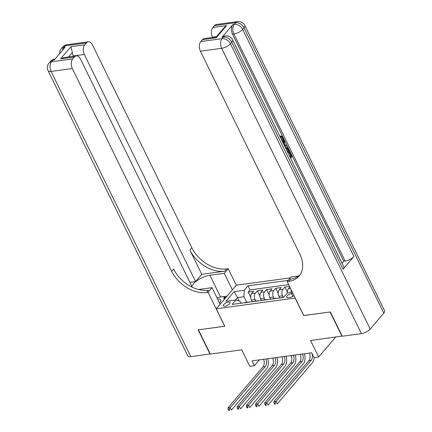 <?xml version="1.0" encoding="UTF-8"?>
<svg xmlns="http://www.w3.org/2000/svg" width="432" height="432" viewBox="0 0 432 432"><rect width="100%" height="100%" fill="white"/><g stroke="black" fill="none" stroke-linecap="round" stroke-linejoin="round"><path stroke-width="0.65" d="M224.948 306.202A3.737 1.42 -26.1 0 0 228.647 304.641A3.737 1.42 -26.1 0 0 230.051 302.513A3.737 1.42 -26.1 0 0 228.436 302.114A3.737 1.42 -26.1 0 0 224.737 303.674A3.737 1.42 -26.1 0 0 223.333 305.802A3.737 1.42 -26.1 0 0 224.948 306.202M290.331 277.879L236.396 285.185L216.248 308.788L295.213 298.031M216.248 308.788L224.807 326.257L198.428 329.827L210.314 354.089L241.736 349.834L249.82 366.331L254.405 365.71L259.4 359.861M342.155 336.047L310.549 340.519L318.627 357.016L335.605 337.127M303.772 315.5L330.086 312.001L341.971 336.263M289.526 286.427L284.904 287.053L287.442 292.226M279.79 297.983L278.969 296.309A4.671 2.846 82.3 0 1 279.245 289.877L281.232 287.55L275.729 288.295L278.267 293.468M270.616 299.225L269.795 297.551A4.671 2.846 82.3 0 1 270.07 291.119L272.057 288.792L266.555 289.537L269.093 294.71M261.441 300.467L260.62 298.793A4.671 2.846 82.3 0 1 260.896 292.361L262.888 290.034L257.38 290.779L259.918 295.952M318.627 357.016L314.042 357.637L311.666 352.782L252.029 360.86L254.405 365.71M292.961 293.436L291.595 293.62A3.623 1.372 -26.1 0 0 288.009 295.132A3.623 1.372 -26.1 0 0 286.654 297.194A3.623 1.372 -26.1 0 0 288.214 297.578L290.234 297.302A3.623 1.372 -26.1 0 0 294.035 295.628M240.975 303.242L240.025 301.298L235.948 299.97L232.135 304.436L283.511 297.481L287.323 293.015L292.415 292.324M235.948 299.97L225.855 301.336L234.128 291.638L244.22 290.272L248.033 285.806L288.209 280.368M255.852 301.045L255.118 299.538A4.671 2.846 -97.7 0 1 255.393 293.107L257.38 290.779M252.266 301.709L251.446 300.04L255.118 299.538M265.027 299.803L264.292 298.296A4.671 2.846 -97.7 0 1 264.568 291.865L266.555 289.537M274.201 298.561L273.467 297.054A4.671 2.846 -97.7 0 1 273.742 290.623L275.729 288.295M283.376 297.319L282.641 295.812A4.671 2.846 -97.7 0 1 282.917 289.381L284.904 287.053M287.512 292.988A4.671 2.846 -97.7 0 1 288.419 288.635L289.813 287.01M291.184 292.491A4.671 2.846 -97.7 0 1 291.254 289.953M288.657 284.656L250.031 289.883L248.206 292.021L250.744 297.194M251.446 300.04A4.671 2.846 82.3 0 1 251.721 293.603L253.714 291.276L248.206 292.021M280.67 297.864A4.671 2.846 -97.7 0 1 281.421 297.583L283.684 297.281M303.707 315.576L295.148 298.107M239.22 301.039L237.524 297.578L235.418 300.04M246.677 302.287L243.945 296.708L237.524 297.578L234.128 291.638M275.168 298.609A4.671 2.846 -97.7 0 1 275.913 298.328A4.671 2.846 -97.7 0 1 276.712 298.404M275.913 298.328L272.246 298.825A4.671 2.846 82.3 0 0 271.496 299.106M265.993 299.851A4.671 2.846 -97.7 0 1 266.738 299.57A4.671 2.846 -97.7 0 1 267.538 299.646M266.738 299.57L263.072 300.067A4.671 2.846 82.3 0 0 262.321 300.348M256.819 301.093A4.671 2.846 -97.7 0 1 257.564 300.812A4.671 2.846 -97.7 0 1 258.363 300.888M257.564 300.812L253.897 301.309A4.671 2.846 82.3 0 0 253.152 301.59M247.644 302.335A4.671 2.846 -97.7 0 1 248.389 302.054A4.671 2.846 -97.7 0 1 249.188 302.13M250.031 289.883L248.033 285.806M244.22 290.272L243.945 296.708M248.389 302.054L244.723 302.551A4.671 2.846 82.3 0 0 243.977 302.832M311.963 353.398A5.837 3.559 -97.7 0 1 311.17 360.326L276.08 401.447L277.268 403.871L312.363 362.75A8.759 5.341 82.3 0 0 314.183 357.615M309.442 353.084A5.837 3.559 -97.7 0 1 308.88 360.634L273.785 401.755L276.08 401.447L275.038 403.094L274.12 403.218L274.595 404.19L275.513 404.066L275.038 403.094M275.513 404.066L274.595 404.19M273.785 401.755L274.12 403.218M219.478 302.891A7.592 2.884 -26.1 0 0 219.661 302.697A7.592 2.884 -26.1 0 0 220.012 299.214A7.592 2.884 -26.1 0 0 217.593 299.052M219.272 302.481A5.2 1.971 -26.1 0 0 219.197 302.076A5.2 1.971 -26.1 0 0 218.921 301.763M216.859 297.545L224.008 296.573L223.922 299.797M224.98 298.561L224.008 296.573M281.966 140.648L281.977 137.927L281.189 137.095M282.242 141.21L282.269 141.183C283.068 140.357 283.214 139.239 282.712 137.83L281.092 137.155L280.357 137.257L280.066 136.307L281.362 136.004L283.052 137.311C283.84 139.201 283.711 140.767 282.674 142.004L282.647 142.036M285.374 145.422L286.783 145.06L287.21 145.93L284.936 146.713M282.982 142.717L283.754 140.481L284.488 140.384L284.915 141.253L284.234 143.095L285.449 145.579L286.783 145.06M290.158 156.794L290.79 156.055L289.111 152.62L289.483 152.177L290.218 152.08L292.302 156.335L290.617 158.306M343.03 269.239L231.779 42.152A7.009 2.657 -26.1 0 0 232.567 39.814L343.818 266.9A7.009 2.657 153.9 0 1 343.03 269.239L353.916 256.478A7.009 2.657 153.9 0 1 345.146 261.047L343.769 261.236L232.524 34.155A7.009 4.271 -97.7 0 1 232.94 24.505L222.048 37.265A7.009 4.271 -97.7 0 1 223.96 36.142L225.337 35.953A7.009 4.271 82.3 0 0 223.425 37.076L222.048 37.265M343.769 261.236L342.036 263.266M285.444 147.744L286.875 147.344L288.646 148.873L289.672 150.957L287.987 152.933M330.361 311.963L303.799 315.56L287.161 281.594L288.716 281.383A29.198 20.32 -139.5 0 0 299.047 276.08A29.198 20.32 -139.5 0 0 299.77 254.021L200.41 51.197A7.009 4.271 -97.7 0 1 200.826 41.548L222.064 38.669L223.425 37.076A7.009 4.876 -139.5 0 1 231.779 42.152L230.418 43.751L370.192 329.054A7.009 2.657 153.9 0 1 361.417 333.628L342.247 336.226L330.361 311.963M287.161 281.594L291.109 276.971L298.701 275.94M216.189 37.8L216.2 36.979L224.105 27.713L226.589 25.618L216.189 37.8L202.43 39.663L200.826 41.548M202.43 39.663A7.009 4.271 -97.7 0 1 204.341 38.545L216.238 36.931M383.805 313.108L244.031 27.799A7.009 2.657 -26.1 0 0 244.82 25.461L384.593 310.77A7.009 2.657 153.9 0 1 383.805 313.108L370.192 329.054M212.56 37.433L212.414 37.13A7.009 4.271 -97.7 0 1 212.83 27.481L226.589 25.618M232.94 24.505L234.311 24.316L235.678 22.723L214.434 25.596L212.83 27.481M214.434 25.596A7.009 4.271 -97.7 0 1 216.351 24.478L237.589 21.6A7.009 4.271 82.3 0 0 235.678 22.723A7.009 4.876 -139.5 0 1 244.031 27.799L242.671 29.392L353.916 256.478M288.716 281.383L290.677 279.088A29.198 20.32 -139.5 0 0 299.965 274.882M288.716 154.424L290.396 157.28L291.524 155.952L289.84 152.518L289.111 152.62M289.84 152.518L290.218 152.08M291.524 155.952L290.79 156.055M285.644 148.154L286.875 147.344M287.582 152.113L288.889 150.579L288.306 149.38L287.091 148.252M286.762 148.36L287.399 148.273L286.049 148.975M287.345 151.627L288.155 150.676L286.664 148.376M288.889 150.579L288.155 150.676M288.306 149.38L287.572 149.477M283.387 143.548L284.488 140.384M284.553 145.924L284.953 145.773L283.981 143.78L283.775 144.337M284.953 145.773L284.504 145.832M282.712 137.83L281.977 137.927M281.567 136.96L281.092 137.155L280.8 136.21L280.066 136.307M280.8 136.21L281.362 136.004M210.227 353.905L190.863 356.724L51.095 71.415A7.009 2.657 -26.1 0 1 48.065 70.67A7.009 7.009 0 0 1 49.032 63.034A7.009 4.876 40.5 0 1 51.511 61.765L72.749 58.887A7.009 4.271 82.3 0 0 72.333 68.537L51.095 71.415A7.009 4.271 -97.7 0 1 51.511 61.765L52.871 60.167L54.248 59.983L65.135 47.223L63.758 47.407L65.119 45.814A7.009 4.271 -97.7 0 1 67.036 44.69L88.274 41.818A7.009 4.271 82.3 0 0 86.362 42.935L65.119 45.814A7.009 4.876 -139.5 0 0 62.645 47.088A7.009 7.009 0 0 1 67.036 44.69M210.038 354.127L198.153 329.864L224.775 326.198M232.384 289.883L224.273 273.321L209.914 275.265A13.138 4.984 -26.1 0 0 191.808 286.972M224.273 273.321L228.22 268.699L226.66 268.909A29.198 20.32 40.5 0 1 191.84 247.752L92.48 44.933A7.009 4.271 82.3 0 0 88.274 41.818M201.766 274.309L224.699 271.204A29.198 20.32 40.5 0 1 189.88 250.047L201.766 274.309L195.588 281.551L189.88 282.323M191.214 286.675L191.722 286.081L80.471 59A7.009 4.271 82.3 0 0 76.264 55.885A7.009 4.271 82.3 0 0 74.353 57.008L60.593 58.871L70.994 46.683L72.344 52.537L68.602 56.921M224.716 326.268L208.073 292.302L206.518 292.513A29.198 20.32 40.5 0 1 171.693 271.361L72.333 68.537M208.073 292.302L212.02 287.68L198.563 289.499M70.994 46.683L84.753 44.82L86.362 42.935M84.753 44.82A7.009 4.271 82.3 0 0 84.337 54.47L73.332 55.96A7.009 4.271 -97.7 0 1 72.344 52.537M195.588 281.551L84.337 54.47M190.863 356.724A7.009 2.657 153.9 0 1 187.839 355.979L48.065 70.67M220.136 304.236L212.02 287.68M236.331 285.255L228.22 268.699M72.749 58.887L74.353 57.008M73.478 56.263L73.332 55.96M206.518 292.513L208.478 290.218A29.198 20.32 40.5 0 1 173.653 269.06L171.693 271.361M76.264 55.885L64.309 57.505L60.593 58.871M219.413 297.2A13.138 4.984 153.9 0 1 220.563 297.005L227.054 296.125M226.184 297.146L224.408 297.389M302.562 354.019A5.837 3.559 -97.7 0 1 301.995 361.568L266.906 402.689L268.094 405.113L303.188 363.992A8.759 5.341 82.3 0 0 304.425 353.765M300.267 354.326A5.837 3.559 -97.7 0 1 299.705 361.876L264.611 402.997L266.906 402.689L265.864 404.336L264.946 404.46L265.421 405.432L266.339 405.308L265.864 404.336M266.339 405.308L265.421 405.432M264.611 402.997L264.946 404.46M293.387 355.261A5.837 3.559 -97.7 0 1 292.826 362.81L257.731 403.931L258.919 406.355L294.014 365.234A8.759 5.341 82.3 0 0 295.25 355.007M291.092 355.568A5.837 3.559 -97.7 0 1 290.531 363.118L255.436 404.239L257.731 403.931L256.689 405.578L255.771 405.702L256.246 406.674L257.164 406.55L256.689 405.578M257.164 406.55L256.246 406.674M255.436 404.239L255.771 405.702M284.213 356.503A5.837 3.559 -97.7 0 1 283.651 364.052L248.557 405.173L249.745 407.597L284.839 366.476A8.759 5.341 82.3 0 0 286.076 356.249M281.918 356.81A5.837 3.559 -97.7 0 1 281.356 364.36L246.262 405.481L248.557 405.173L247.514 406.82L246.596 406.944L247.072 407.916L247.99 407.792L247.514 406.82M247.99 407.792L247.072 407.916M246.262 405.481L246.596 406.944M275.038 357.745A5.837 3.559 -97.7 0 1 274.477 365.294L239.382 406.415L240.57 408.839L275.665 367.718A8.759 5.341 82.3 0 0 276.901 357.491M272.749 358.052A5.837 3.559 -97.7 0 1 272.182 365.602L237.087 406.723L239.382 406.415L238.34 408.062L237.422 408.186L237.897 409.158L238.815 409.034L238.34 408.062M238.815 409.034L237.897 409.158M237.087 406.723L237.422 408.186M265.864 358.987A5.837 3.559 -97.7 0 1 265.302 366.536L230.207 407.657L231.395 410.081L266.49 368.96A8.759 5.341 82.3 0 0 267.727 358.733M263.574 359.294A5.837 3.559 -97.7 0 1 263.007 366.844L227.912 407.965L230.207 407.657L229.165 409.304L228.247 409.428L228.722 410.4L229.64 410.276L229.165 409.304M229.64 410.276L228.722 410.4M227.912 407.965L228.247 409.428M260.62 298.793L264.292 298.296M269.795 297.551L273.467 297.054M278.969 296.309L282.641 295.812M288.419 288.635L290.471 288.36M251.721 293.603L255.393 293.107M260.896 292.361L264.568 291.865M270.07 291.119L273.742 290.623M279.245 289.877L282.917 289.381M292.928 296.352L291.595 293.62M311.17 360.326L308.88 360.634M361.417 333.628L221.648 48.325L200.41 51.197M345.146 261.047L233.901 33.966L232.524 34.155M216.545 36.569L212.414 37.13M221.648 48.325A7.009 2.657 -26.1 0 0 230.418 43.751A7.009 4.876 40.5 0 0 222.064 38.669A7.009 4.271 82.3 0 0 221.648 48.325M233.901 33.966A7.009 2.657 -26.1 0 0 242.671 29.392A7.009 4.876 40.5 0 0 234.311 24.316A7.009 4.271 82.3 0 0 233.901 33.966M224.699 271.204L226.66 268.909M189.88 250.047L191.84 247.752M62.451 50.366A7.009 4.271 -97.7 0 1 63.758 47.407A7.009 4.876 40.5 0 0 61.285 48.681A7.009 7.009 0 0 0 59.621 53.687M54.783 59.044A7.009 7.009 0 0 0 50.393 61.441A7.009 4.876 -139.5 0 1 52.871 60.167A7.009 4.271 -97.7 0 1 54.783 59.044L55.08 59.006M220.563 297.005L209.914 275.265M301.995 361.568L299.705 361.876M292.826 362.81L290.531 363.118M283.651 364.052L281.356 364.36M274.477 365.294L272.182 365.602M265.302 366.536L263.007 366.844M232.567 39.814A7.009 7.009 0 0 0 225.337 35.953M244.82 25.461A7.009 7.009 0 0 0 237.589 21.6M61.285 48.681L62.645 47.088M49.032 63.034L50.393 61.441"/></g></svg>
